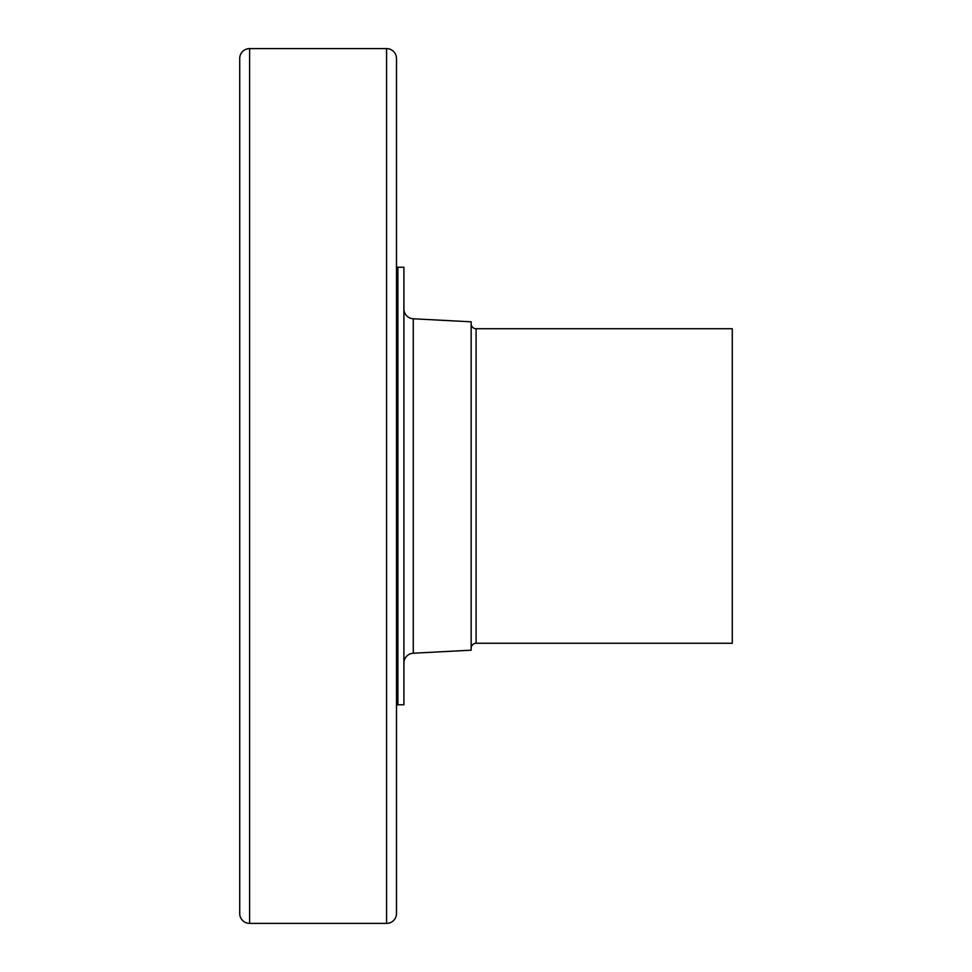 <?xml version="1.0" encoding="UTF-8"?>
<svg xmlns="http://www.w3.org/2000/svg" width="972" height="972" viewBox="0 0 972 972"><rect width="100%" height="100%" fill="white"/><g stroke="black" fill="none" stroke-linecap="round" stroke-linejoin="round"><path stroke-width="1.46" d="M397.913 704.761L397.913 267.239L403.902 267.239L403.902 704.761L397.913 704.761A14.191 14.191 0 0 0 396.479 705.077M397.913 267.239A14.191 14.191 0 0 1 396.479 266.923M413.27 653.22L413.27 318.78L471.153 321.817L471.153 650.183L413.27 653.22A9.89 9.89 0 0 0 403.902 663.098M413.27 318.78A9.89 9.89 0 0 1 403.902 308.902M476.098 643.27L476.098 328.73L732.281 328.73L732.281 643.27L476.098 643.27A4.945 4.945 0 0 0 471.153 648.215M476.098 328.73A4.945 4.945 0 0 1 471.153 323.785M249.61 923.4L386.589 923.4A9.89 9.89 0 0 0 396.479 913.51L396.479 58.49A9.89 9.89 0 0 0 386.589 48.6L249.61 48.6A9.89 9.89 0 0 0 239.72 58.49L239.72 913.51A9.89 9.89 0 0 0 249.61 923.4L249.61 48.6M396.479 913.255L396.479 58.745M386.589 923.4L386.589 48.6M239.72 913.243L239.72 58.757"/></g></svg>

